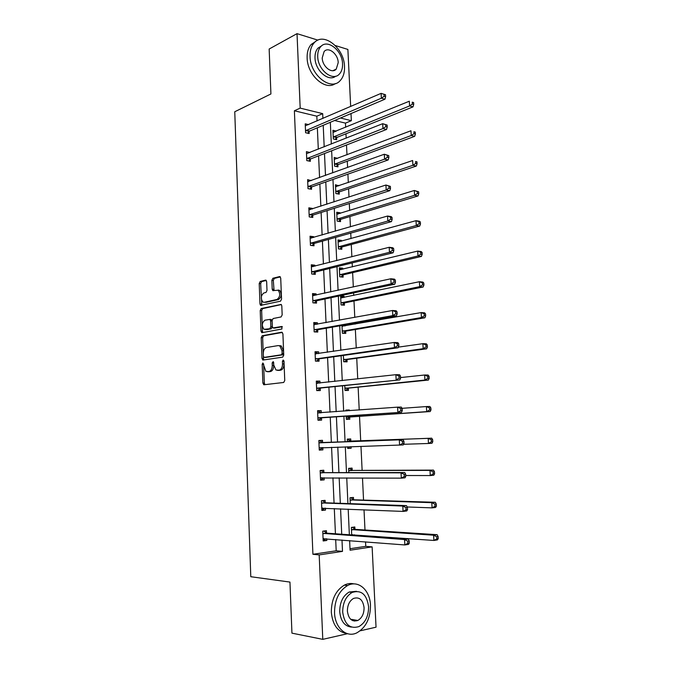 <?xml version="1.0" encoding="UTF-8"?>
<svg xmlns="http://www.w3.org/2000/svg" width="673" height="673" viewBox="0 0 673 673"><rect width="100%" height="100%" fill="white"/><g stroke="black" fill="none" stroke-linecap="round" stroke-linejoin="round"><path stroke-width="1.01" d="M262.882 362.966L262.184 364.312L262.874 383.114L264.001 384.763L283.695 382.466L284.746 380.514L283.989 361.182L283.156 360.021L282.416 361.401L282.517 363.9C282.433 367.45 281.322 369.536 279.186 370.175L275.989 370.041L273.793 365.119L273.221 361.586L272.17 362.873L272.262 365.338C272.178 368.838 271.093 370.899 269.007 371.53L265.928 371.403L262.882 362.966M263.656 363.933L264.329 383.114L264.994 384.645M283.947 360.846L283.981 363.925L282.517 363.9M273.667 362.394L273.718 365.363L272.262 365.338M355.495 620.069L354.494 621.103M266.659 281.608L265.532 280.128L260.199 281.474L259.214 283.476L259.971 303.96L260.569 305.365L280.506 301.176L281.55 299.14L280.717 278.084L279.547 276.586L272.876 278.269L271.867 280.305L272.203 289.205L272.801 290.601L278.168 290.231C280.557 293.874 280.17 296.944 277.024 299.435L264.245 302.303L262.84 302.017C260.493 298.476 260.846 295.447 263.892 292.948L265.995 292.452L266.996 290.45L266.659 281.608M347.504 633.705L322.779 639.35L291.939 633.15L289.954 582.078L250.785 576.719L234.759 111.752L270.916 93.959L269.158 49.02L297.02 33.65L317.925 40.144M322.779 639.35L319.187 554.905L342.498 551.372L341.985 540.007M317.05 120.997L316.832 116.202L294.379 110.767L312.92 554.283L319.187 554.905M294.379 110.767L300.183 108.117L297.02 33.65M262.201 335.743L261.208 337.686L261.965 358.44L263.093 360.047L282.702 357.127L283.745 355.151L282.912 333.808L281.726 332.21L262.201 335.743L263.648 335.802L262.655 337.745L263.421 358.473L263.993 359.912M260.964 331.108L260.207 310.489L261.2 308.52L281.188 304.423L281.81 305.853L282.164 314.914L281.129 316.933L273.112 318.539L272.094 320.533L272.321 326.481L272.952 327.936L281.836 326.481L281.937 328.996L262.083 332.664L260.964 331.108L262.411 331.175L261.654 310.581L260.207 310.489M335.305 45.537L347.882 49.44L350.667 106.494M350.01 548.714L365.767 546.341L372.127 546.871L376.039 627.186L360.181 630.811M337.568 158.374L334.187 157.432L334.59 166.164L337.972 166.845L337.88 164.893M340.151 213.442L340.117 212.794L336.727 212.256L337.139 221.114L340.53 221.619L340.437 219.642M342.767 269.25L342.717 268.191L339.31 267.82L339.722 276.796L343.137 277.141L343.037 275.139M341.985 325.446L342.347 333.244L345.771 333.404L345.67 331.377M345.367 324.849L345.409 325.825M344.778 385.637L345.005 390.458L348.437 390.441L348.345 388.388M347.613 446.788L347.697 448.462L351.146 448.26L347.714 448.361L350.238 446.704M347.386 441.774L347.26 439.107L350.709 438.939L350.81 441.025M351.07 446.679L351.146 448.26M350.254 503.656L349.985 497.784L353.451 497.431L353.544 499.543M365.767 546.341L365.557 541.858M364.985 530.004L364.017 509.789M363.546 500.089L362.486 477.956M362.124 470.385L360.972 446.367M360.703 440.891L359.525 416.276M359.222 410L358.129 387.152M357.733 378.907L356.74 358.229M356.253 348.042L355.361 329.501M355.1 324.134L355.058 323.141M354.78 317.395L353.99 300.974M353.729 295.43L353.603 292.915M353.317 286.984L352.635 272.641M352.358 266.929L352.164 262.907M351.87 256.783L351.281 244.492M351.003 238.621L350.734 233.119M350.431 226.809L349.943 216.538M349.649 210.498L349.312 203.532M349.001 197.046L348.606 188.768M348.311 182.576L347.907 174.164M347.588 167.493L347.285 161.192M346.982 154.832L346.502 145.006M346.174 138.158L345.964 133.792M345.653 127.281L345.459 123.125L334.599 120.501M351.71 534.942L351.356 527.43L354.831 526.976L354.932 529.104M348.816 472.606L348.614 468.349L352.072 468.088L352.172 470.183M346.191 416.057L346.343 419.355L349.792 419.254L349.691 417.184M345.956 410.984L345.914 410.076L349.354 410L349.388 410.732M343.373 355.437L343.667 361.754L347.1 361.83L347.007 359.786M344.088 297.441L344.021 296.17L340.614 295.893L341.034 304.928L344.45 305.18L344.349 303.161M341.455 241.254L341.413 240.404L338.014 239.95L338.426 248.859L341.825 249.288L341.733 247.302M338.856 185.815L335.457 184.747L335.861 193.546L339.251 194.144L339.158 192.175M336.298 131.117L332.925 130.284L333.328 138.966L336.702 139.723L336.609 137.788M351.012 113.56L351.356 120.686L340.479 118.011M345.459 123.125L351.356 120.686M322.905 118.465L322.687 113.644L300.183 108.117M341.724 534.227L340.572 508.813M340.319 503.311L339.167 477.847M338.931 472.623L337.779 447.099M337.552 442.144L336.407 416.722M336.18 411.708L335.045 386.655M334.809 381.44L333.69 356.791M333.446 351.382L332.353 327.145M332.1 321.543L331.015 297.702M330.754 291.922L329.694 268.468M329.425 262.495L328.382 239.437M328.104 233.287L327.078 210.607M326.792 204.281L325.782 181.979M325.488 175.476L324.495 153.545M324.193 146.874L323.217 125.313M349.632 540.612L350.078 550.22L372.127 546.871M330.334 122.301L331.335 144.039M331.646 150.777L332.664 172.885M332.967 179.439L334.001 201.934M334.296 208.31L335.356 231.184M335.642 237.384L336.71 260.644M336.988 266.659L338.082 290.315M338.351 296.145L339.461 320.197M339.722 325.841L340.849 350.296M341.102 355.748L342.254 380.615M342.49 385.873L343.659 411.153M343.895 416.217L345.081 441.867M345.308 446.864L346.494 472.606M346.738 477.88L347.924 503.581M348.185 509.133L349.363 534.774M316.832 116.202L322.687 113.644M312.92 554.283L336.189 550.792L335.684 539.51M335.432 533.773L334.304 508.552M334.06 503.093L332.933 477.813M332.706 472.631L331.579 447.301M331.36 442.38L330.233 417.142M330.014 412.162L328.904 387.295M328.676 382.121L327.583 357.649M327.347 352.282L326.279 328.214M326.026 322.653L324.975 298.98M324.714 293.243L323.679 269.949M323.419 264.026L322.401 241.127M322.123 235.02L321.122 212.5M320.844 206.216L319.86 184.074M319.566 177.613L318.598 155.833M318.304 149.204L317.353 127.794M336.189 550.792L342.498 551.372M309.058 131.538L309.143 133.523L305.601 132.732L305.214 123.84L308.621 124.631M310.261 159.308L310.354 161.31L306.795 160.595L306.417 151.644L309.967 152.51M311.481 187.271L311.565 189.281L308.007 188.659L307.62 179.641L311.187 180.642M312.701 215.419L312.794 217.446L309.227 216.908L308.831 207.831L312.398 208.394L312.423 208.958M313.938 243.761L314.022 245.796L310.446 245.351L310.051 236.215L313.626 236.694L313.66 237.476M315.174 272.296L315.267 274.357L311.683 273.995L311.288 264.792L314.863 265.179L314.914 266.197M316.428 301.033L316.52 303.102L312.92 302.833L312.524 293.571L316.117 293.865L316.167 295.111M317.681 329.972L317.774 332.05L314.173 331.882L313.769 322.544L317.37 322.754L317.437 324.226M318.952 359.104L319.044 361.199L315.435 361.123L315.031 351.727L318.632 351.836L318.708 353.552M320.23 388.447L320.323 390.559L316.705 390.576L316.293 381.111L319.911 381.128L319.995 383.08M321.509 417.992L321.601 420.12L317.976 420.23L317.572 410.698L321.189 410.623L321.282 412.742M322.804 447.747L322.897 449.884L319.263 450.094L318.851 440.504L322.485 440.319L322.577 442.464M324.117 477.771L324.201 479.866L320.558 480.177L320.146 470.511L323.789 470.234L323.881 472.387M325.438 508.182L325.513 510.058L321.862 510.462L321.442 500.737L325.093 500.359L325.185 502.529M326.767 538.812L326.842 540.461L323.175 540.974L322.754 531.174L326.413 530.694L326.506 532.881M326.842 540.461L323.149 540.217M325.513 510.058L321.845 509.932M324.201 479.866L320.55 479.857M322.897 449.884L319.263 450.001M349.354 410L345.922 410.252M321.189 410.623L317.58 410.883M319.911 381.128L316.31 381.507M318.632 351.836L315.057 352.332M317.37 322.754L313.811 323.351M344.021 296.17L340.656 296.869M316.117 293.865L312.566 294.581M342.717 268.191L339.36 268.998M314.863 265.179L311.338 265.995M341.413 240.404L338.107 241.321L339.562 241.775M313.626 236.694L310.118 237.611M340.117 212.794L336.803 213.812M312.398 208.394L308.899 209.421M338.839 185.369L335.533 186.488M311.178 180.297L307.696 181.424M337.56 158.13L334.271 159.35M309.959 152.384L306.501 153.612M306.501 153.646L382.693 123.689L387.126 125.069L385.679 124.707L385.789 126.659L387.236 127.02L387.126 125.069M336.29 131.067L333.362 132.27M268.249 371.748L267.391 371.74M273.718 365.363C273.633 368.863 272.548 370.924 270.462 371.546L268.847 371.757M278.353 370.402L277.52 370.394M283.981 363.925C283.897 367.466 282.786 369.561 280.641 370.192L278.984 370.411M282.382 332.42L263.648 335.802M263.379 356.269L264.169 357.397L281.373 354.78L282.105 353.392L282.004 350.776L279.867 345.947L278.227 345.577L266.491 347.512C264.43 348.193 263.362 350.263 263.286 353.712L263.379 356.269M265.465 357.43L264.169 357.397M279.69 345.628L281.322 345.998L283.468 350.818L283.569 353.434L282.837 354.814L265.625 357.43M281.356 304.566L262.638 308.613L261.654 310.581M274.609 328.104L282.391 326.725M264.96 320.171C261.864 322.645 261.536 325.69 263.976 329.307L269.789 328.744L270.798 326.767L270.58 320.836L269.949 319.389L264.96 320.171M265.953 329.619L265.313 329.585M270.571 319.423L271.396 319.473L272.027 320.912L272.254 326.842L271.236 328.819L266.76 329.661M262.411 331.175L262.899 332.521M264.691 302.328L264.245 302.303M278.109 290.046L279.623 290.357C282.004 293.992 281.625 297.054 278.479 299.544L265.684 302.404M280.33 276.889L274.332 278.403L273.314 280.439L274.062 290.543M266.289 280.431L261.637 281.608L260.653 283.594L261.831 305.306M351.701 534.833L433.9 540.453L433.605 535.212L437.122 534.69L355.596 529.39L352.206 527.321M353.855 535.094L354.419 534.783M436.718 536.76L436.836 538.854L438.241 538.636L438.123 536.541L436.718 536.76L433.605 535.212L351.457 529.567M438.241 538.636L437.416 539.906L433.9 540.453L436.836 538.854M437.122 534.69L438.123 536.541M409.319 543.077L409.209 540.924L407.72 541.151L407.83 543.304L409.319 543.077L408.561 544.373L404.835 544.945L323.082 538.779M407.83 543.304L404.835 544.945L404.549 539.553L408.275 538.997L327.171 533.184L323.814 531.031M322.847 533.361L404.549 539.553L407.72 541.151M325.917 538.745L323.385 540.183M409.209 540.924L408.275 538.997M334.531 612.691C334.902 627.859 346.511 638.097 356.833 632.856C365.902 627.606 370.453 618.411 370.478 605.271C370.066 590.086 358.263 579.655 347.571 585.544C338.982 590.81 334.641 599.862 334.531 612.691M354.032 583.912C350.81 583.096 347.588 583.499 344.349 585.123C335.777 590.364 331.427 599.374 331.318 612.161C332.588 624.99 337.829 632.124 347.032 633.554M351.457 627.085C344.601 626.285 340.689 621.129 339.714 611.622C339.781 602.352 342.927 595.824 349.152 592.03L356.463 591.306M342.692 612.11C344.475 624.359 349.859 629.205 358.827 626.63C365.313 622.836 368.568 616.199 368.594 606.735C366.793 594.394 361.308 589.632 352.139 592.45C345.905 596.253 342.759 602.806 342.692 612.11M364.076 607.677C362.915 599.727 359.399 596.657 353.51 598.44C349.472 600.888 347.428 605.12 347.394 611.134C348.538 619.042 352.021 622.155 357.826 620.472C361.973 618.016 364.059 613.751 364.076 607.677M352.938 620.742L354.133 619.841M310.051 56.498C310.261 75.3 331.166 91.486 340.21 80.583C343.297 77.227 344.727 72.566 344.509 66.619C344.357 48.212 323.469 31.421 314.089 42.937C311.212 46.244 309.866 50.769 310.051 56.498M315.797 41.381L311.17 44.485C308.293 47.783 306.947 52.292 307.132 58.004C307.342 75.199 325.488 91.208 335.356 83.561M335.676 76.2C328.634 82.232 315.166 70.572 315.006 57.954C314.871 53.806 315.847 50.534 317.942 48.153L321.618 45.823M317.715 56.574C317.866 70.11 332.933 81.879 339.478 73.954C341.674 71.531 342.7 68.183 342.549 63.91C342.422 50.584 327.364 38.496 320.651 46.74C318.556 49.129 317.58 52.41 317.715 56.574M338.208 62.631C338.132 54.017 328.424 46.269 324.117 51.543L322.216 57.903C322.308 66.602 332.016 74.223 336.256 69.083L338.208 62.631M407.19 506.971L432.074 507.879L431.788 502.681L435.296 502.277L354.208 499.812L350.616 497.717M434.884 504.178L435.002 506.264L436.407 506.096L436.289 504.018L434.884 504.178L431.788 502.681L350.086 499.904M436.407 506.096L435.591 507.45L432.074 507.879L435.002 506.264M435.296 502.277L436.289 504.018M405.735 475.517L430.266 475.559L429.98 470.402L433.479 470.107L352.829 470.427L348.993 468.315M433.067 471.857L433.176 473.918L434.581 473.792L434.464 471.731L433.067 471.857L429.98 470.402L348.715 470.452M434.581 473.792L433.774 475.247L430.266 475.559L433.176 473.918M433.479 470.107L434.464 471.731M407.544 509.57L407.426 507.434L405.945 507.61L406.055 509.755L407.544 509.57L406.786 510.958L403.077 511.413L321.77 508.283M406.055 509.755L403.077 511.413L402.791 506.062L406.509 505.633L325.841 502.798L322.283 500.645M321.543 502.908L402.791 506.062L405.945 507.61M324.958 508.165L322.081 509.907M407.426 507.434L406.509 505.633M405.777 476.333L405.668 474.204L404.179 474.339L404.296 476.459L405.777 476.333L405.037 477.813L401.327 478.15L320.466 478.007M404.296 476.459L401.327 478.15L401.049 472.841L404.751 472.53L324.529 472.639L320.727 470.469M320.239 472.673L401.049 472.841L404.179 474.339M324.007 477.771L320.785 479.841M405.668 474.204L404.751 472.53M403.581 444.289L428.474 443.482L428.188 438.359L431.687 438.182L351.466 441.244L347.335 439.107M431.258 439.772L431.368 441.816L432.773 441.74L432.655 439.696L431.258 439.772L428.188 438.359L347.361 441.202M432.773 441.74L431.973 443.28L428.474 443.482L431.368 441.816M431.687 438.182L432.655 439.696M404.027 443.347L403.918 441.236L402.437 441.32L402.547 443.423L404.027 443.347L403.287 444.92L319.17 447.949M402.547 443.423L399.585 445.131L399.316 439.864L403.009 439.671L323.225 442.691L319.137 440.487M318.943 442.649L399.316 439.864L402.437 441.32M323.074 447.57L319.498 449.985M403.918 441.236L403.009 439.671M347.184 410.892L345.947 410.252M346.553 419.355L350.322 416.898L430.182 411.556L426.69 411.64L426.404 406.559L402.059 408.326M346.25 417.277L426.69 411.64L429.576 409.958L430.972 409.924L430.863 407.897L429.467 407.931L429.576 409.958M429.467 407.931L426.404 406.559L429.896 406.492L430.863 407.897M430.972 409.924L430.182 411.556M318.514 417.798L401.562 412.28L317.883 418.093M400.814 410.648L397.869 412.381L397.592 407.148L401.285 407.072L402.176 408.519L400.704 408.553L400.814 410.648L402.286 410.614L402.176 408.519M317.664 412.835L397.592 407.148L400.704 408.553M322.14 417.697L318.396 420.213M317.816 410.883L321.4 412.801M401.562 412.28L402.286 410.614M345.485 390.458L348.967 388.077L428.407 380.068L424.924 380.043L424.638 375.004L400.536 377.578M344.904 388.388L424.924 380.043L427.792 378.344L429.189 378.352L429.08 376.333L427.683 376.325L427.792 378.344M427.683 376.325L424.638 375.004L428.121 375.038L429.08 376.333M429.189 378.352L428.407 380.068M317.235 388.136L399.846 379.892L316.613 388.456M399.089 378.125L396.161 379.875L395.884 374.684L399.569 374.726L400.452 376.064L398.98 376.047L399.089 378.125L400.561 378.133L400.452 376.064M316.386 383.223L395.884 374.684L398.98 376.047M320.853 388.136L317.395 390.567M316.546 381.507L319.742 383.105M399.846 379.892L400.561 378.133M344.391 361.771L347.63 359.458L426.648 348.807L423.166 348.681L422.888 343.676L398.382 347.125M343.575 359.702L423.166 348.681L426.026 346.957L427.422 347.016L427.305 345.013L425.916 344.955L426.026 346.957M425.916 344.955L422.888 343.676L426.362 343.819L427.305 345.013M427.422 347.016L426.648 348.807M315.965 358.684L319.574 358.768L398.138 347.756L394.462 347.621L315.343 359.02M397.381 345.846L394.462 347.621L394.193 342.473L397.869 342.624L398.744 343.844L397.272 343.785L397.381 345.846L398.853 345.905L398.744 343.844M315.124 353.83L394.193 342.473L397.272 343.785M319.574 358.768L316.352 361.14M315.292 352.332L318.093 353.636M398.138 347.756L398.853 345.905M344.517 325.984L342.851 325.295M343.264 333.286L346.292 331.032L424.899 317.782L421.424 317.547L421.147 312.583L342.019 326.178M342.254 331.209L421.424 317.547L424.276 315.805L425.664 315.906L425.546 313.921L424.167 313.82L424.276 315.805M424.167 313.82L421.147 312.583L424.613 312.836L425.546 313.921M425.664 315.906L424.899 317.782M314.703 329.434L318.304 329.619L396.447 315.856L392.78 315.612L314.081 329.787M395.69 313.811L392.78 315.612L392.51 310.497L396.178 310.766L397.045 311.877L395.581 311.767L395.69 313.811L397.154 313.921L397.045 311.877M313.862 324.63L392.51 310.497L395.581 311.767M318.304 329.619L315.292 331.932M314.047 323.368L316.47 324.403M396.447 315.856L397.154 313.921M342.851 297.702L340.689 296.877M342.12 305.004L344.971 302.8L423.157 286.984L419.7 286.648L419.422 281.718L340.706 297.912M340.942 302.9L419.7 286.648L422.535 284.889L423.923 285.024L423.805 283.055L422.425 282.912L422.535 284.889M422.425 282.912L419.422 281.718L422.88 282.071L423.805 283.055M423.923 285.024L423.157 286.984M313.45 300.385L317.042 300.663L394.773 284.199L391.114 283.838L312.836 300.764M394.008 282.029L391.114 283.838L390.845 278.773L394.504 279.152L395.362 280.153L393.898 280.002L394.008 282.029L395.472 282.172L395.362 280.153M312.617 295.64L390.845 278.773L393.898 280.002M317.042 300.663L314.207 302.934M312.802 294.597L314.846 295.397M394.773 284.199L395.472 282.172M341.203 269.629L339.394 269.007M340.959 276.923L343.651 274.752L421.433 256.421L417.983 255.976L417.706 251.079L339.402 269.831M339.629 274.786L417.983 255.976L420.802 254.192L422.19 254.377L422.08 252.417L420.692 252.232L420.802 254.192M420.692 252.232L417.706 251.079L421.163 251.542L422.08 252.417M422.19 254.377L421.433 256.421M339.789 249.035L342.347 246.898L419.725 226.069L416.276 225.522L416.007 220.668L338.107 241.944M338.334 246.865L416.276 225.522L419.086 223.73L420.465 223.949L420.356 222.006L418.976 221.779L419.086 223.73M418.976 221.779L416.007 220.668L419.456 221.232L420.356 222.006M420.465 223.949L419.725 226.069M337.939 214.123L336.828 213.812M338.62 221.333L341.051 219.23L418.026 195.944L414.585 195.305L414.316 190.476L336.82 214.233M337.047 219.129L414.585 195.305L417.386 193.488L418.766 193.748L418.656 191.813L417.277 191.553L417.386 193.488M417.277 191.553L414.316 190.476L418.656 191.813M418.766 193.748L418.026 195.944M312.205 271.539L315.788 271.9L393.108 252.787L389.457 252.316L311.591 271.934M392.334 250.482L389.457 252.316L389.196 247.285L392.847 247.773L393.688 248.665L392.233 248.472L392.334 250.482L393.798 250.676L393.688 248.665M311.372 266.853L389.196 247.285L392.233 248.472M315.788 271.9L313.113 274.138M311.574 266.02L313.239 266.617M393.108 252.787L393.798 250.676M310.968 242.894L314.543 243.348L391.459 221.602L387.816 221.03L310.362 243.306M390.677 219.179L387.816 221.03L387.547 216.033L391.19 216.63L392.031 217.413L390.576 217.177L390.677 219.179L392.14 219.406L392.031 217.413M310.144 238.259L387.547 216.033L390.576 217.177M314.543 243.348L312.003 245.544M310.354 237.645L311.649 238.065M391.459 221.602L392.14 219.406M309.74 214.443L313.307 214.981L389.818 190.661L386.184 189.979L309.134 214.872M389.036 188.103L386.184 189.979L385.923 185.025L390.382 186.396L388.935 186.118L389.036 188.103L390.491 188.381L390.382 186.396M308.924 209.858L385.923 185.025L388.935 186.118M313.307 214.981L310.892 217.16M309.134 209.463L310.068 209.724M389.818 190.661L390.491 188.381M336.323 186.682L335.558 186.497M337.434 193.824L339.764 191.738L416.343 166.038L412.902 165.297L412.633 160.511L335.541 186.715M335.768 191.578L412.902 165.297L415.695 163.463L417.067 163.766L416.957 161.848L415.586 161.545L415.695 163.463M415.586 161.545L416.957 161.848M417.067 163.766L416.343 166.038M308.52 186.185L312.079 186.816L388.186 159.938L384.561 159.156L307.923 186.64M387.404 157.263L384.561 159.156L384.3 154.235L388.75 155.614L387.303 155.295L387.404 157.263L388.859 157.583L388.75 155.614M307.704 181.66L384.3 154.235L387.303 155.295M312.079 186.816L309.773 188.962M307.931 181.466L308.495 181.609M388.186 159.938L388.859 157.583M336.256 166.5L338.477 164.439L414.669 136.35L411.237 135.509L410.967 130.755L334.279 159.383M334.498 164.212L411.237 135.509L414.013 133.658L415.384 133.994L415.283 132.093L413.912 131.757L414.013 133.658M413.912 131.757L415.283 132.093M415.384 133.994L414.669 136.35M307.309 158.121L310.859 158.836L386.571 129.452L382.954 128.568L306.711 158.592M385.789 126.659L382.954 128.568L382.693 123.689L385.679 124.707M310.859 158.836L308.655 160.965M386.571 129.452L387.236 127.02M335.07 139.353L337.207 137.309L413.003 106.872L409.579 105.939L409.319 101.219L333.017 132.228M333.236 137.023L409.579 105.939L412.347 104.071L413.718 104.45L413.609 102.557L412.246 102.178L412.347 104.071M412.246 102.178L413.609 102.557M413.718 104.45L413.003 106.872M306.106 130.251L309.647 131.05L384.973 99.192L381.355 98.208L305.517 130.739M384.174 96.281L381.355 98.208L381.103 93.362L385.52 94.742L384.073 94.338L384.174 96.281L385.621 96.676L385.52 94.742M305.298 125.826L381.103 93.362L384.073 94.338M309.647 131.05L307.536 133.161M384.973 99.192L385.621 96.676M263.631 364.337L262.184 364.312M283.88 361.435L282.416 361.401M273.625 362.907L272.17 362.873M270.462 371.546L269.007 371.53M280.641 370.192L279.186 370.175M264.329 383.114L262.874 383.114M263.421 358.473L261.965 358.44M262.655 337.745L261.208 337.686M282.837 354.814L281.373 354.78M283.569 353.434L282.105 353.392M283.468 350.818L282.004 350.776M262.638 308.613L261.2 308.52M274.929 328.121L273.474 328.054M271.236 328.819L269.789 328.744M272.254 326.842L270.798 326.767M272.027 320.912L270.58 320.836M278.479 299.544L277.024 299.435M273.65 289.323L272.203 289.205M273.314 280.439L271.867 280.305M274.332 278.403L272.876 278.269M280.01 276.628L279.547 276.586M261.41 304.061L259.971 303.96M260.653 283.594L259.214 283.476M261.637 281.608L260.199 281.474M265.961 280.17L265.532 280.128M352.543 534.648L351.886 534.741M355.596 529.39L352.122 529.853M355.117 529.222L351.651 529.685M323.04 533.496L326.699 533.008M323.511 533.664L327.171 533.184M323.259 538.678L323.915 538.585M354.208 499.812L350.742 500.174M353.737 499.66L350.271 500.022M352.829 470.427L349.371 470.696M352.358 470.292L348.9 470.562M321.728 503.034L325.379 502.647M322.19 503.185L325.841 502.798M321.946 508.182L322.872 508.073M320.424 472.783L324.066 472.496M320.886 472.926L324.529 472.639M320.642 477.897L322.241 477.763M351.466 441.244L348.008 441.421M350.995 441.126L347.546 441.303M319.128 442.75L322.762 442.565M319.591 442.876L323.225 442.691M319.347 447.831L322.981 447.629M349.867 417.058L346.418 417.159M350.322 416.898L346.873 416.991M317.841 412.928L320.6 412.86M318.06 417.975L321.686 417.866M348.513 388.262L345.081 388.262M348.967 388.077L345.535 388.085M316.571 383.316L317.782 383.324M316.781 388.321L320.398 388.313M347.175 359.651L343.752 359.567M347.63 359.458L344.197 359.374M315.301 353.914L316.083 353.931M315.519 358.886L319.128 358.97M345.846 331.242L342.422 331.066M346.292 331.032L342.868 330.855M342.776 326.287L342.204 326.254M314.047 324.714L314.619 324.739M314.257 329.644L317.858 329.829M344.526 303.018L341.11 302.757M344.971 302.8L341.556 302.539M341.346 298.013L340.891 297.979M312.794 295.716L313.248 295.75M313.004 300.612L316.596 300.89M343.213 274.988L339.806 274.643M343.651 274.752L340.244 274.407M341.909 247.142L338.511 246.713M342.347 246.898L338.948 246.461M340.614 219.491L337.215 218.969M341.051 219.23L337.661 218.708M311.767 271.783L315.351 272.144M310.531 243.146L314.106 243.601M309.302 214.712L312.869 215.259M339.327 192.015L335.936 191.418M339.764 191.738L336.374 191.14M308.091 186.471L311.649 187.102M338.048 164.725L334.666 164.044M338.477 164.439L335.104 163.749M306.88 158.416L310.43 159.139M336.778 137.612L333.404 136.846M337.207 137.309L333.833 136.543M305.677 130.562L309.218 131.361M264.876 384.662L263.564 384.653M263.648 359.962L262.63 359.946M281.322 345.998L279.867 345.947M271.396 319.473L269.949 319.389M262.445 332.605L261.595 332.563M279.623 290.357L278.168 290.231M273.558 290.66L272.801 290.601M261.317 305.416L260.569 305.365M355.251 529.298L351.777 529.76M323.166 533.571L326.826 533.083M350.608 619.236L357.826 620.472M349.152 592.03L352.139 592.45M347.571 585.544L344.349 585.123M332.933 70.69L336.256 69.083M317.942 48.153L320.651 46.74M314.089 42.937L311.17 44.485M353.821 499.703L350.355 500.073M352.4 470.318L348.942 470.587M321.812 503.076L325.463 502.697M320.466 472.808L324.108 472.522"/></g></svg>
